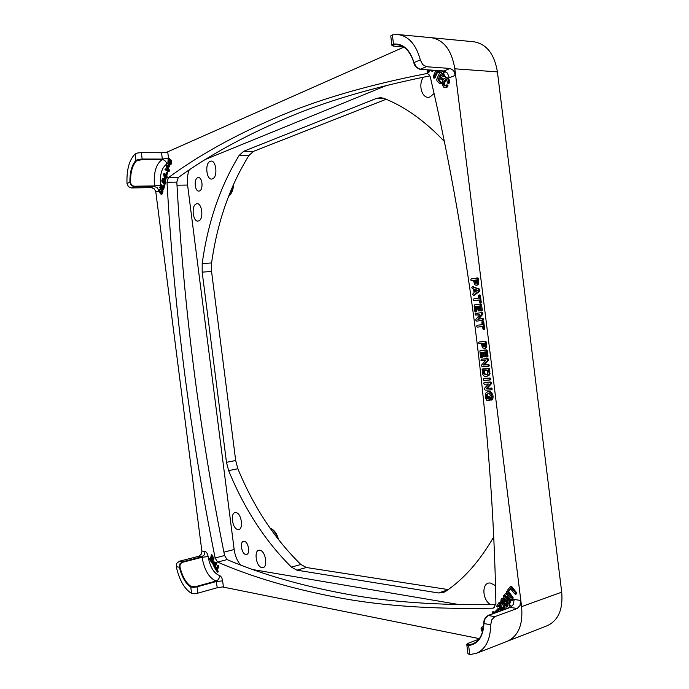 <?xml version="1.0" encoding="UTF-8"?>
<svg xmlns="http://www.w3.org/2000/svg" width="689" height="689" viewBox="0 0 689 689"><rect width="100%" height="100%" fill="white"/><g stroke="black" fill="none" stroke-linecap="round" stroke-linejoin="round"><path stroke-width="1.03" d="M217.586 562.086C251.209 576.71 290.258 588.328 334.733 596.95C379.062 605.691 431.719 609.438 492.704 608.172L493.591 608.008L495.908 603.564C492.833 433.527 469.622 246.111 430.427 77.53C429.798 75.144 428.618 73.844 426.879 73.62L426.147 73.663C366.04 85.436 315.381 100.361 274.179 118.439C232.787 136.413 197.528 156.17 168.374 177.684L167.005 182.24C170.631 246.266 176.427 309.283 184.376 371.293C192.326 433.312 202.575 495.546 215.123 557.995L217.586 562.086L227.069 559.597L224.588 555.532C212.066 493.479 201.86 431.641 193.971 370.002C186.073 308.371 180.354 245.74 176.815 182.111L178.21 177.59C207.63 156.196 243.174 136.586 284.841 118.758C324.631 101.61 372.964 87.322 429.841 75.885M495.865 604.537C437.989 605.502 387.666 601.928 344.896 593.797C300.189 585.409 260.916 574.006 227.069 559.597M244.164 541.296C248.29 541.494 250.572 553.749 246.602 554.421L245.844 554.456C241.71 554.154 239.496 541.985 243.458 541.339L244.164 541.296M197.752 177.702L198.406 177.573C202.506 177.168 203.479 189.888 199.448 190.982L198.845 191.094C194.763 191.516 193.73 178.907 197.752 177.702M490.628 604.641C481.671 599.723 481.663 581.301 490.663 583.109L495.494 585.659M434.079 93.523L430.117 96.856C422.572 100.215 417.491 85.048 423.468 77.142M212.427 178.839C206.648 181.44 204.332 163.284 210.197 161.338C216.027 158.53 218.387 177.064 212.427 178.839M198.553 220.928C193.041 223.115 190.784 205.451 196.382 203.901C201.937 201.515 204.237 219.541 198.553 220.928M237.963 529.488C232.15 529.186 229.911 511.66 235.802 512.599C241.658 512.737 243.94 530.616 237.963 529.488M261.975 567.572C255.817 566.944 253.526 548.969 259.77 550.253C265.98 550.7 268.314 569.045 261.975 567.572M208.121 556.583L202.058 557.28C204.426 570.259 209.129 578.166 216.157 580.991L217.25 587.734L223.391 586.795L222.633 580.887C222.108 577.925 221.048 576.133 219.455 575.504C213.805 573.291 210.033 566.987 208.121 556.583C207.578 553.68 206.545 551.967 205.012 551.458L202.015 550.993L201.145 554.335L198.621 556.299L179.416 561.216L176.849 563.223L176.263 566.677L179.416 567.262L179.958 563.783L182.533 561.759L179.416 561.216M168.581 158.728L167.754 152.157L161.536 152.76L141.331 152.639L137.817 152.941L135.147 153.957L135.983 160.442L138.644 159.374L142.158 159.038L141.331 152.639M510.248 607.465L517.232 608.456L520.066 605.45L520.453 600.429L521.582 606.621L454.818 68.797C451.708 50.245 443.845 39.884 431.219 37.697C443.845 39.884 451.708 50.245 454.818 68.797L455.265 75.385L453.663 70.605L450.158 68.461L426.37 66.721L422.658 64.551L420.333 59.9L414.02 62.553L416.406 67.143L420.126 69.288L426.37 66.721M394.272 46.163L394.409 46.215C392.515 45.974 391.662 45.543 391.877 44.94L393.505 44.044L393.987 44.759L397.122 44.673C404.96 45.741 410.592 51.709 414.003 62.57C409.869 49.53 403.031 43.364 393.505 44.044L392.36 34.881L390.749 35.906L391.869 44.888M467.934 653.775L469.76 654.55L468.632 645.524L466.823 644.921C466.401 644.508 467.099 643.853 468.916 642.949L468.787 643.044M193.592 587.398L190.758 586.985L191.146 586.451C186.064 583.083 182.352 576.641 180.01 567.116L179.416 567.262C181.801 576.977 185.582 583.557 190.758 586.985L191.585 593.401L194.41 593.754L197.872 593.16L197.054 586.83L193.592 587.398M131.341 185.47L129.92 182.232L130.54 182.232C130.402 172.371 132.383 165.248 136.491 160.873L135.983 160.442C131.797 164.912 129.773 172.181 129.92 182.232L126.991 183.472L128.438 186.676L131.444 187.951L134.346 186.753L131.341 185.47M517.232 608.456L494.84 616.646L488.182 615.484L485.134 618.541L483.936 623.149M483.928 623.519C483.325 634.138 479.613 640.916 472.792 643.862L468.916 644.715L468.632 645.524C478.002 644.215 483.11 636.886 483.954 623.536L490.706 624.777L491.808 619.738L494.84 616.646M160.477 184.764L162.819 187.641L163.887 185.16L162.923 189.087L160.459 186.047L160.477 184.764C159.796 174.291 161.898 167.401 166.781 164.103C166.17 161.39 164.637 159.9 162.191 159.624C156.033 163.896 153.449 172.672 154.448 185.927L151.33 187.632L154.284 188.872L155.972 191.904L158.539 190.905M443.234 76.617L444.612 76.307L444.396 75.204L441.537 72.672L440.615 72.603L443.776 75.661L443.234 76.617L440.46 74.274L439.548 76.315L441.787 78.313L441.994 79.381L441.218 79.579L438.988 77.581L437.946 79.933L440.443 82.18L440.659 83.309L439.849 83.507L436.938 80.889L436.74 79.278L439.496 73.051L440.615 72.603M508.835 603.357L510.609 601.816L510.187 600.55L509.317 600.86L509.748 602.126L508.723 603.383L503.668 597.251L503.401 595.899L504.408 596.192L508.267 601.152L504.787 594.271L505.64 593.513L510.652 597.776L506.768 592.807L506.501 591.455L507.509 591.739L512.332 598.267L511.083 599.671L506.82 596.088L509.317 600.86M509.705 603.047L508.938 603.306M441.141 74.886L440.478 76.376L443.001 78.873L442.347 79.778M439.668 78.193L438.867 79.993L441.666 82.766L440.994 83.713M403.866 47.128L166.574 152.312M169.339 158.737L171.268 160.399L171.75 162.346L171.122 164.249L169.236 164.06L167.935 162.122L168.142 159.073L168.934 158.737L170.803 161.217L170.803 163.422L169.916 164.404M160.589 186.228L162.992 190.801L162.389 193.747L161.631 194.195M158.849 190.474L159.865 190.655L161.372 192.644M155.68 190.931L201.972 551.992M222.263 586.899L479.346 638.634M504.296 595.554L505.855 596.631M506.019 593.186L508.06 594.461M507.405 591.102L508.387 591.438L512.849 597.122L513.21 597.957L512.271 599.421M508.68 597.673L510.187 600.55M211.075 556.919L212.307 558.59M211.712 554.774L213.978 558.357L212.272 562.327M210.231 558.4L211.575 560.269M218.258 565.54L218.714 566.789L217.371 569.846L218.198 571.836L217.38 572.128M215.674 567.443L216.363 568.175M216.286 562.284L216.751 563.516L215.33 566.754L214.425 567.168M213.581 561.802L215.218 563.042M167.186 165.05L169.313 171.044L167.944 171.423L164.981 169.623L165.239 168.839L167.875 170.174L166.161 166.006L166.419 165.05L168.547 170.192L168.168 171.475L168.96 171.466M166.023 168.831L167.651 169.632M164.421 173.861L166.04 175.29L166.557 177.254L165.567 179.614M165.989 175.23L166.833 175.282L167.074 177.926M163.801 185.074L164.809 185.505L163.62 189.079M160.563 184.764L161.57 184.936L163.043 186.883M164.525 182.284L163.672 183.007M162.905 178.468L164.464 178.942M165.007 179.64L165.782 182.344L164.86 184.299L163.629 183.834L164.525 182.37L163.836 180.561L163.767 182.189L163.017 183.033L162.036 182.008L161.82 180.354L162.768 178.468L163.948 179.269L164.99 182.352L164.077 184.308L164.86 184.299M166.514 172.353L167.522 172.784L166.79 174.808M168.891 164.421L169.907 164.852L169.158 166.893M482.593 626.792L483.549 626.534M492.962 611.806L494.194 612.555M499.267 605.442L497.527 606.931M499.689 602.436L500.834 603.185L501.42 608.258L502.445 610.256M503.263 606.931L504.012 607.13L504.761 609.412M510.807 589.017L508.663 591.093M510.902 586.408L511.918 586.787L516.285 592.333L516.698 593.16L516.104 594.013M504.77 600.696L503.9 601.015L505.511 600.662L507.13 601.833L508.112 604.124L507.672 606.234L505.993 607.207L503.866 606.484L500.8 601.669L501.17 599.111L501.971 598.483L503.504 599.017L503.409 600.136L501.876 600.076L501.764 601.368L502.97 603.555L502.918 602.41L503.874 601.023L506.26 602.143L507.207 605.571L506.01 607.198L506.88 606.88M502.72 598.216L504.374 598.707L504.486 599.663L503.495 600.085M502.677 599.878L503.022 601.971M498.259 608.723L498.965 608.904L499.034 610.049L497.182 611.72M446.713 84.997L447.729 85.117L447.867 86.271L446.55 87.563L445.533 87.658M446.575 77.814L448.263 78.451L449.254 79.89L449.349 82.947L448.617 83.317M446.463 79.536L444.302 83.283L445.275 85.892M437.67 71.914L435.259 77.375L434.363 77.986M439.298 70.674L440.021 71.587L439.324 72.578M429.988 70.166L428.308 72.543M433.949 70.295L432.546 71.182L429.807 70.002M487.666 391.765L489.595 391.963L491.713 394.332L491.912 399.215L490.973 400.154L490.422 399.921L491.136 396.27L489.414 393.746L487.967 393.66L486.667 394.444L486.288 396.554L487.054 398.897L488.148 398.853L487.984 396.606L488.742 396.528L489.087 400.361L486.882 400.559L485.599 398.268L485.237 394.651L485.736 393.126L487.666 391.765L490.49 391.8L492.609 394.168L493.1 396.192L492.807 399.043L491.05 400.137M488.441 393.608L487.562 394.28L487.183 396.39L488.131 398.724M489.104 396.175L489.853 396.959L490.146 399.741L488.897 400.49M484.488 378.399L490.008 378.003L490.663 378.218L490.835 379.57L489.586 379.992M482.119 359.047L488.355 358.995L488.432 360.356L484.393 364.903L489.001 364.765L489.156 366.023L487.89 366.419M480.078 341.847L486.003 341.511L486.692 346.455L485.857 348.169L484.324 348.574M482.679 318.628L481.783 318.74L483.29 318.783L483.445 320.049L482.894 320.351L476.745 321.134L475.746 320.239L475.858 319.377L479.802 314.658L475.298 315.002L475.143 313.745L475.686 313.426L480.853 312.728L481.947 313.702L477.804 319.248L481.783 318.74L482.386 318.895L482.55 320.161L477.649 321.014M480.853 312.728L482.257 312.66L482.843 314.038L478.709 319.136M478.984 300.016L474.954 300.602M478.958 295.021L480.285 295.107L480.517 295.788L481.198 302.514L479.484 302.729L478.984 299.982L474.101 300.697L473.222 299.887L473.92 298.828L478.752 298.104L478.562 295.323L479.372 295.202L480.354 301.868L479.897 302.91M473.55 280.492L472.413 280.664M476.736 277.977L478.123 278.089L478.812 283.033L477.985 284.815L476.866 285.203M472.292 286.831L478.924 288.751L479.914 290L479.337 291.473L474.859 294.909L473.265 295.4L472.568 294.194L474.058 292.799L473.593 289.044L471.724 287.83L472.215 286.839L478.02 288.846L479.01 290.095L478.433 291.559L473.265 295.4M479.802 305.994L479.062 306.097L479.131 310.911M477.15 306.372L476.159 306.51L476.633 311.549L474.954 311.764L474.101 306.045L474.781 304.779L480.276 304.116L481.31 310.748L480.552 310.851L480.328 310.205L479.802 305.968L478.157 306.2L478.244 311.015L477.141 306.347L475.255 306.614L475.798 310.972L475.367 311.936L476.263 311.824M480.733 303.952L479.828 304.056L481.499 304.349L482.274 309.955L482.214 310.636L480.965 311.015L481.861 310.911M477.193 325.268L482.05 324.674L481.861 321.901L482.679 321.806L483.661 328.464L483.213 329.497L482.283 326.552L477.434 327.137L476.504 326.31L477.193 325.268L482.05 324.683M483.135 321.496L482.24 321.617L483.583 321.685L483.824 322.374L484.565 328.343L484.496 329.092L483.23 329.488M484.772 352.019L485.185 356.506L484.005 356.876M481.844 352.294L482.317 357.272L481.12 357.66M481.223 350.425L486.391 349.917L487.209 350.348L487.993 355.946L487.924 356.626L486.735 357.005M483.411 368.813L489.362 368.606L489.715 374.825L486.262 376.616L484.186 376.16L482.894 374.652L482.085 369.382L488.467 368.753L489.147 373.705L488.82 374.98L486.684 376.564M484.935 382.369L490.344 382.007L491.266 382.455L491.343 383.807L487.295 388.243L491.912 388.208L492.067 389.466L490.878 389.853M159.598 187.313L161.45 188.993L162.199 190.819L161.993 192.782L161.011 194.238L158.539 191.275L158.815 190.474L160.864 192.903L161.519 192.257L161.614 191.12L159.598 187.313M468.916 644.715C466.806 644.62 466.858 644.026 469.071 642.932L478.976 639.134M490.706 624.777C490.43 639.676 485.633 649.193 476.332 653.353L469.76 654.55M403.633 46.981L394.547 46.197C392.127 45.758 391.938 45.285 393.987 44.759M136.491 160.873L142.003 159.59L142.158 159.038L162.346 159.081L162.191 159.624L142.003 159.59M160.244 185.203L154.448 185.927L134.501 186.228C132.219 186.021 130.901 184.695 130.54 182.232M151.33 187.632L131.444 187.951M126.991 183.472C126.552 169.615 129.274 159.77 135.147 153.957M180.01 567.116C179.734 564.653 180.664 563.034 182.809 562.233L182.533 561.759L201.782 556.815L202.058 557.28L182.809 562.233M219.455 575.504C219.541 578.252 218.447 580.086 216.157 580.991L196.77 586.33L191.146 586.451M217.25 587.734L197.872 593.16M191.585 593.401C184.437 589.026 179.329 580.112 176.263 566.677M392.36 34.881L397.966 34.528C408.68 36.129 416.139 44.587 420.333 59.9M486.4 388.398L490.404 388.174L491.291 388.984L490.757 389.879L485.323 390.189L484.324 389.233L484.436 388.389L488.415 383.997L484.479 384.238L483.6 383.411L484.143 382.507L489.448 382.162L490.37 382.61L490.447 383.962L486.4 388.398L487.295 388.243M490.878 382.076L489.982 382.231M490.809 384.41L489.913 384.574M489.715 374.825L488.82 374.98M483.222 370.76L483.936 373.92L486.038 374.721L487.476 374.196L487.778 370.424L483.222 370.76M484.134 370.691L484.832 373.765L483.936 373.92M484.832 373.765L486.839 374.566M485.512 351.95L483.867 352.105L483.971 356.885L483.325 356.084L482.843 352.2L480.939 352.38L481.482 356.73L481.413 357.41L480.638 357.479L479.863 350.865L485.986 350.133L487.089 356.084L486.675 357.014L486.038 356.179L485.512 351.95M479.062 306.097L478.157 306.2M476.159 306.51L475.255 306.614M478.855 291.835L477.951 291.921M474.859 294.909L473.954 295.013M475.005 292.136L477.58 290.302L474.661 289.371L475.005 292.136M475.617 289.673L475.849 291.533M473.541 280.423L471.026 280.578L470.863 279.226L471.431 278.873L477.219 278.167L477.908 283.127L477.081 284.91L476.099 285.28L474.6 284.643L473.541 280.423M476.59 279.906L474.557 280.251L475.367 283.231L476.659 282.886L476.59 279.906M476.599 279.975L474.557 280.251M475.462 280.165L476.375 283.213M479.802 314.658L476.797 315.062M482.257 312.66L481.353 312.763M482.197 315.019L481.292 315.131M481.396 343.63L478.864 343.63L478.691 342.287L479.225 341.968L485.099 341.641L485.788 346.593L484.961 348.307L482.455 347.885L481.396 343.63M484.47 343.32L482.421 343.527L483.23 346.533L484.531 346.274L484.47 343.32M483.325 343.441L484.324 346.515M483.497 365.049L487.485 364.722L488.38 365.514L487.803 366.436L482.429 366.867L481.422 365.928L481.542 365.084L485.504 360.58L480.974 360.717L481.292 359.176L486.537 358.711L487.45 359.141L487.528 360.493L483.497 365.049L484.393 364.903M487.967 358.633L487.063 358.771M487.898 360.976L487.002 361.122M489.112 378.158L490.06 379.028L489.474 380.018L484.048 380.38L483.402 380.156L483.239 378.812L490.008 378.003M487.95 398.733L487.054 398.897M440.478 76.376L439.548 76.315M438.867 79.993L437.946 79.933M429.126 69.959L427.585 72.552L427.051 71.828L427.705 69.856M433.019 70.235L431.624 71.113M438.376 70.614L439.014 72.147L438.531 72.543L436.981 71.311L433.639 77.995L433.269 76.367L435.887 70.433M446.429 86.96L444.861 87.632L443.509 87.003L442.14 84.084L442.855 80.424L443.845 78.796L445.929 77.754L447.342 78.391L448.324 79.829L448.427 82.895L447.867 83.326L447.394 82.783L446.748 79.735L445.327 79.579L443.923 81.457L443.44 84.626L444.81 85.979L446.799 85.066L446.429 86.96L447.359 87.012M483.644 625.483L483.712 624.389M497.26 609.188L498.328 609.782L496.898 611.823L496.244 610.979L497.26 609.188M504.718 605.51L505.752 605.803L506.2 604.52L504.572 602.419L503.823 602.677L503.728 604.115L504.718 605.51L506.114 605.485L505.235 605.795M504.641 602.444L504.606 603.797L505.588 605.2M510.463 588.57L508.809 590.938L507.931 590.921L507.871 589.741L510.385 586.58L515.406 592.643L515.699 594.116L514.588 593.815L510.463 588.57M500.292 611.04L499.12 604.718L497.406 607L496.623 606.225L499 602.634L499.964 603.495L500.55 608.568L501.575 610.566M501.024 603.874L500.154 604.184M501.351 607.164L500.481 607.483M502.737 610.144L502.539 607.147L503.892 609.731M492.661 613.804L492.256 611.996L493.66 613.313L495.529 611.083L496.433 612.435M482.386 632.313L481.051 628.626L482.059 626.921L483.48 627.136M483.282 628.497L482.179 628.411L482.791 630.857M482.946 628.265L483.092 629.522M168.684 166.566L168.159 166.462L168.831 164.404L168.684 166.566L169.477 166.566M166.316 174.489L165.782 174.377L166.454 172.336L166.316 174.489L167.1 174.481M162.957 179.631L162.311 180.837L163.129 181.913L163.543 180.966L162.957 179.631M163.198 179.846L163.431 181.603L162.656 181.62M166.316 177.934L167.108 177.934L165.73 177.306L164.645 179.502L163.586 173.998L164.085 173.861L165.584 175.807L166.686 175.178M166.807 176.358L166.015 176.367M165.3 176.746L164.18 175.29L164.817 178.356L165.3 176.746M167.599 165.653L166.807 165.653M169.063 169.399L168.271 169.399M166.385 168.96L165.593 168.969M171.595 161.217L170.803 161.217M168.977 159.951L168.262 160.192L168.314 161.226L170.123 163.31L170.45 162.216L168.977 159.951M169.106 160.063L169.106 161.226L170.364 163.035M214.847 563.895L215.579 562.457L215.984 563.714L214.296 567.202L212.419 563.034L213.297 561.88L214.847 563.895M214.003 565.815L214.563 564.532L213.426 563.146L213.134 564.041L214.003 565.815M213.9 563.464L213.134 564.041M213.891 563.843L214.374 564.971M215.993 569.028L217.595 565.721L217.957 566.995L216.604 570.053L217.431 572.042L215.011 568.606L215.046 567.607L215.993 569.028M217.371 569.846L216.604 570.053M211.204 561.122L211.652 560.088L210.257 557.203L211.936 559.442L212.453 558.245L211.006 554.938L213.22 558.555L211.549 562.517L209.413 558.693L211.204 561.122M507.569 641.175L547.255 625.707C558.314 620.522 563.137 609.343 561.716 592.17L521.582 606.621C523.158 624.484 518.438 636.016 507.423 641.226L476.332 653.353M561.716 592.17L497.415 71.897C494.392 53.966 486.52 43.924 473.791 41.762L431.374 37.714M386.848 85.341L205.675 159.323M189.208 169.968C187.477 174.412 186.934 179.441 187.589 185.057L234.165 549.521C235.07 555.842 237.197 560.992 240.53 564.971M253.139 569.631L459.606 604.658M386.116 99.268L253.543 151.339L248.936 155.49C229.756 186.435 217.311 222.254 211.583 262.948L211.557 271.466L235.681 460.502L237.851 468.735C253.604 506.871 274.61 538.789 300.86 564.489L306.355 567.503L448.212 589.586M493.703 536.912C479.82 561.027 463.74 579.216 445.482 591.489L443.173 592.626L438.497 592.971L296.899 570.182L291.43 567.125C265.291 541.184 244.362 509.016 228.645 470.621L226.474 462.328L202.178 272.138L202.196 263.568C207.811 222.633 220.11 186.598 239.117 155.447L243.691 151.27L376.573 98.363L380.698 97.649L383.782 98.32C404.658 106.459 424.846 120.851 444.345 141.478M167.005 182.24L176.815 182.111M426.147 73.663L427.593 73.757M270.105 528.265C273.378 529.591 275.876 532.993 277.598 538.488M232.581 186.469C232.141 191.103 230.789 194.41 228.533 196.374M222.633 580.887L216.449 581.482L197.054 586.83L196.77 586.33M158.737 190.5L157.238 187.701L154.284 186.452L134.346 186.753L134.501 186.228M403.694 47.016L394.547 46.197M444.706 75.936C445.955 77.728 447.497 78.313 449.323 77.702L447.402 73.077L443.595 70.941M450.158 68.461L443.88 70.967L419.989 69.313C416.277 67.78 414.244 65.61 413.874 62.794C410.403 51.675 404.813 45.638 397.122 44.673M419.834 69.253L445.352 71.38M487.872 615.604L510.54 607.362L513.408 604.382L514.132 599.456L510.515 601.221M205.012 551.458L204.297 554.843L201.782 556.815L198.621 556.299M168.521 158.134L162.346 159.081L161.536 152.76M443.285 70.958L443.578 72.724L445.275 71.587M443.578 72.724L444.241 75.067M449.323 77.702L455.265 75.385M444.698 75.73L443.776 75.661M444.612 76.307L443.69 76.246M444.396 75.204L443.466 75.144M472.792 643.862C479.51 641.054 483.161 634.216 483.756 623.33C483.626 620.057 485.047 617.447 488.019 615.492L511.849 606.509M511.755 606.286L509.791 605.424L509.955 607.526M509.877 602.953L509.791 605.424M520.453 600.429L514.132 599.456M510.093 602.711L509.223 603.03M510.334 602.358L509.472 602.668M510.609 601.816L509.748 602.126M510.558 601.333L509.688 601.643M166.781 164.103L168.082 162.458M159.314 190.465L160.218 188.889M160.589 187.012L159.882 187.029M469.071 642.932L478.924 639.194M491.3 388.01L490.404 388.174M491.912 388.208L491.016 388.372M492.187 388.82L491.291 388.984M492.067 389.466L491.171 389.629M485.159 382.335L484.264 382.49M490.344 382.007L489.448 382.162M491.266 382.455L490.37 382.61M491.472 383.041L490.577 383.205M491.464 383.48L490.568 383.635M491.343 383.807L490.447 383.962M491.111 384.1L490.215 384.255M490.043 373.559L489.147 373.705M489.974 371.914L489.078 372.06M483.764 368.761L482.868 368.908M488.69 368.382L487.786 368.529M489.362 368.606L488.467 368.753M489.664 369.468L488.768 369.614M484.298 372.026L483.402 372.181M484.401 372.758L483.506 372.904M484.565 373.292L483.669 373.447M486.77 374.592L486.038 374.721M485.245 355.851L484.35 355.989M485.185 356.506L484.289 356.644M482.378 356.592L481.482 356.73M482.317 357.272L481.413 357.41M481.361 350.4L480.466 350.537M486.391 349.917L485.495 350.055M486.89 349.995L485.986 350.133M487.209 350.348L486.305 350.477M487.373 350.994L486.477 351.123M487.993 355.946L487.089 356.084M487.924 356.626L487.028 356.764M478.106 325.156L477.201 325.268M483.583 321.685L482.679 321.806M483.824 322.374L482.92 322.495M484.565 328.343L483.661 328.464M484.496 329.092L483.592 329.204M479.544 309.99L478.648 310.093M479.484 310.644L478.588 310.756M476.693 310.868L475.798 310.972M476.633 311.549L475.729 311.661M481.18 304.013L480.276 304.116M481.499 304.349L480.595 304.452M481.663 304.994L480.758 305.098M482.274 309.955L481.378 310.059M482.214 310.636L481.31 310.748M473.403 286.77L472.499 286.857M473.834 286.917L472.93 287.003M478.442 288.579L477.537 288.674M478.924 288.751L478.02 288.846M479.398 288.992L478.493 289.079M479.725 289.371L478.821 289.458M479.914 290L479.01 290.095M479.889 290.672L478.984 290.767M479.665 291.137L478.76 291.232M479.337 291.473L478.433 291.559M474.187 295.305L473.283 295.4M472.576 280.656L471.672 280.742M478.123 278.089L477.219 278.167M478.433 278.959L477.52 279.045M478.726 281.37L477.821 281.457M478.812 283.033L477.908 283.127M478.562 284.083L477.649 284.169M477.985 284.815L477.081 284.91M477.158 285.177L476.254 285.263M475.617 281.431L474.712 281.508M475.858 282.516L474.954 282.602M476.271 283.145L475.367 283.231M475.057 300.593L474.153 300.697M479.837 294.926L478.984 295.021M480.285 295.107L479.372 295.202M480.517 295.788L479.613 295.891M481.258 301.765L480.354 301.868M481.198 302.514L480.293 302.609M480.819 302.807L479.914 302.91M483.29 318.783L482.386 318.895M483.566 319.386L482.662 319.498M483.445 320.049L482.55 320.161M482.894 320.351L481.99 320.471M481.723 312.625L480.879 312.728M482.644 313.013L481.74 313.116M482.843 313.59L481.947 313.702M482.843 314.038L481.938 314.141M482.722 314.373L481.818 314.485M482.489 314.684L481.594 314.795M480.164 341.83L479.268 341.959M485.323 341.296L484.419 341.425M486.003 341.511L485.099 341.641M486.305 342.399L485.409 342.528M486.606 344.801L485.702 344.931M486.692 346.455L485.788 346.593M486.434 347.48L485.53 347.609M485.857 348.169L484.961 348.307M483.471 344.664L482.576 344.793M483.712 345.757L482.817 345.887M484.126 346.403L483.23 346.533M488.389 364.576L487.485 364.722M489.001 364.765L488.105 364.912M489.276 365.368L488.38 365.514M489.156 366.023L488.26 366.169M482.266 359.021L481.361 359.167M487.433 358.573L486.537 358.711M488.355 358.995L487.45 359.141M488.561 359.589L487.657 359.727M488.553 360.028L487.657 360.166M488.432 360.356L487.528 360.493M488.2 360.657L487.304 360.795M490.663 378.218L489.767 378.373M490.956 378.872L490.06 379.028M490.835 379.57L489.939 379.734M484.711 378.356L483.816 378.511M489.009 391.55L488.122 391.714M490.49 391.8L489.595 391.963M491.722 392.687L490.826 392.851M492.609 394.168L491.713 394.332M493.1 396.192L492.204 396.356M493.126 397.854L492.23 398.018M492.807 399.043L491.912 399.215M492.308 399.741L491.412 399.913M487.562 394.28L486.667 394.444M487.183 396.39L486.288 396.554M487.459 397.596L486.563 397.76M489.233 396.158L488.337 396.321M489.629 396.356L488.742 396.528M489.853 396.959L488.957 397.131M490.12 399.077L489.224 399.25M490.146 399.741L489.259 399.913M489.982 400.188L489.087 400.361M442.708 78.374L441.787 78.313M443.001 78.873L442.08 78.813M442.915 79.442L441.994 79.381M442.596 79.795L441.666 79.735M441.365 82.241L440.443 82.18M441.666 82.766L440.745 82.706M441.58 83.369L440.659 83.309M441.236 83.722L440.314 83.67M444.276 76.668L443.354 76.608M429.204 71.949L428.282 71.88M428.73 72.569L427.809 72.509M432.942 71.139L432.02 71.079M435.259 77.375L434.328 77.314M434.768 78.012L433.846 77.952M439.694 71.027L438.772 70.958M440.021 71.587L439.1 71.527M439.935 72.216L439.014 72.147M439.573 72.595L438.652 72.526M446.55 87.563L445.628 87.503M447.127 77.848L446.196 77.788M448.263 78.451L447.342 78.391M449.254 79.89L448.324 79.829M449.581 81.586L448.66 81.526M449.349 82.947L448.427 82.895M448.987 83.343L448.065 83.283M446.248 79.631L445.327 79.579M444.844 81.517L443.923 81.457M444.302 83.283L443.38 83.223M444.371 84.687L443.44 84.626M444.973 85.677L444.052 85.617M447.729 85.117L446.799 85.066M447.962 85.625L447.04 85.574M447.867 86.271L446.946 86.22M498.543 608.62L497.673 608.938M498.965 608.904L498.095 609.214M499.198 609.464L498.328 609.782M499.034 610.049L498.164 610.368M498.19 611.255L497.32 611.565M505.511 600.662L504.641 600.972M506.346 601.058L505.476 601.368M507.13 601.833L506.26 602.143M507.776 602.935L506.906 603.245M508.112 604.124L507.242 604.434M508.077 605.261L507.207 605.571M507.672 606.234L506.794 606.553M502.841 598.173L501.971 598.483M503.702 598.207L502.832 598.517M504.374 598.707L503.504 599.017M504.572 599.189L503.702 599.499M504.486 599.663L503.616 599.973M502.557 599.835L501.876 600.076M502.565 600.326L501.695 600.636M502.643 601.066L501.764 601.368M504.555 602.419L503.823 602.677M504.494 602.978L503.625 603.297M504.606 603.797L503.728 604.115M505.063 604.649L504.193 604.968M509.679 590.628L508.809 590.938M511.264 586.279L510.385 586.58M511.918 586.787L511.04 587.097M516.285 592.333L515.406 592.643M516.698 593.16L515.82 593.47M516.578 593.806L515.699 594.116M507.802 590.964L506.923 591.274M508.387 591.438L507.509 591.739M512.849 597.122L511.97 597.441M513.21 597.957L512.332 598.267M512.961 598.655L512.091 598.965M512.711 599.008L511.832 599.327M512.323 599.404L511.445 599.723M504.692 595.417L503.823 595.727M505.278 595.882L504.408 596.192M506.139 593.143L505.27 593.453M506.51 593.203L505.64 593.513M506.897 593.462L506.019 593.772M507.293 593.806L506.424 594.107M498.595 606.406L497.725 606.716M500.068 602.307L499.198 602.617M500.541 602.617L499.671 602.927M500.834 603.185L499.964 603.495M501.273 605.95L500.403 606.26M501.42 608.258L500.55 608.568M501.652 609.162L500.782 609.481M502.031 609.86L501.161 610.178M503.581 606.82L502.712 607.13M504.012 607.13L503.142 607.448M504.469 607.956L503.599 608.275M504.736 608.981L503.866 609.3M496.244 610.824L495.529 611.083M496.786 611.798L496.313 611.97M497.26 611.97L496.39 612.28M493.324 611.668L492.463 611.987M493.841 612.09L492.971 612.409M483.308 626.525L482.446 626.844M482.765 628.187L482.179 628.411M482.903 628.928L482.042 629.246M169.287 166.893L168.495 166.893M169.778 164.499L168.977 164.499M169.907 164.852L169.106 164.852M169.838 165.36L169.046 165.36M166.919 174.808L166.127 174.817M167.393 172.431L166.6 172.439M167.522 172.784L166.729 172.793M167.461 173.283L166.669 173.292M164.516 182.172L163.767 182.189M164.292 182.74L163.5 182.749M163.939 183.007L163.147 183.016M164.111 178.632L163.319 178.632M164.542 179.261L163.948 179.269M165.351 180.26L164.559 180.268M165.696 181.302L164.904 181.31M165.782 182.344L164.99 182.352M165.61 183.343L164.817 183.36M165.257 184.066L164.473 184.075M163.06 179.708L162.501 179.708M163.129 180.018L162.337 180.027M163.104 180.828L162.311 180.837M159.865 190.655L159.081 190.664M161.226 192.472L160.442 192.481M160.89 187.201L160.106 187.219M162.234 188.975L161.45 188.993M162.742 189.828L161.958 189.837M162.992 190.801L162.199 190.819M162.992 191.766L162.199 191.775M162.776 192.765L161.993 192.782M162.389 193.747L161.596 193.755M161.949 194.186L161.166 194.203M164.68 185.143L163.887 185.16M164.809 185.505L164.016 185.522M164.749 186.004L163.956 186.013M163.948 188.665L163.155 188.683M163.706 189.079L162.923 189.087M161.57 184.936L160.787 184.953M165.954 179.183L165.171 179.192M165.713 179.605L164.921 179.622M164.878 173.861L164.085 173.861M166.833 175.282L166.04 175.29M166.953 175.635L166.161 175.643M166.876 176.134L166.083 176.143M167.169 176.832L166.376 176.84M167.349 177.245L166.557 177.254M167.315 177.684L166.523 177.693M167.358 165.136L166.566 165.136M167.444 165.274L166.652 165.274M167.522 165.455L166.729 165.463M169.218 169.804L168.426 169.813M169.339 170.192L168.547 170.192M169.382 170.596L168.59 170.605M169.313 171.044L168.521 171.044M169.149 171.372L168.357 171.372M171.268 160.399L170.467 160.399M171.75 162.346L170.958 162.346M171.604 163.422L170.803 163.422M171.122 164.249L170.321 164.249M169.735 158.737L168.934 158.737M170.734 159.615L169.942 159.615M169.063 160.192L168.262 160.192M169.106 161.226L168.314 161.226M169.856 162.449L169.055 162.449M170.321 163.138L169.683 163.138M216.389 562.25L215.631 562.457M216.665 562.482L215.907 562.689M216.837 562.991L216.07 563.189M216.751 563.516L215.984 563.714M215.33 566.754L214.563 566.961M214.055 561.681L213.297 561.88M215.046 562.758L214.288 562.956M213.719 563.257L213.211 563.395M214.357 564.928L213.59 565.135M218.361 565.514L217.595 565.721M218.637 565.755L217.87 565.962M218.801 566.255L218.043 566.461M218.714 566.789L217.957 566.995M218.043 570.966L217.276 571.172M218.232 571.457L217.466 571.655M218.198 571.836L217.431 572.042M215.803 567.409L215.046 567.607M216.088 567.702L215.321 567.908M211.187 556.884L210.421 557.082M211.428 557.143L210.67 557.341M211.833 554.74L211.075 554.938M212.091 555.007L211.325 555.205M213.745 557.763L212.987 557.961M213.978 558.357L213.22 558.555M213.891 558.908L213.134 559.106M212.513 562.069L211.756 562.267M212.35 562.302L211.592 562.5M210.343 558.374L209.585 558.564M210.601 558.641L209.844 558.839M168.374 177.684L178.21 177.59M215.123 557.995L224.588 555.532M454.818 68.797L497.415 71.897M176.995 185.212L187.589 185.057M223.908 552.165L234.165 549.521M492.704 608.172L494.383 607.569M248.936 155.49L239.117 155.447M211.583 262.948L202.196 263.568M253.543 151.339L243.691 151.27M384.867 98.751L376.573 98.363M447.79 589.887L438.497 592.971M306.355 567.503L296.899 570.182M300.86 564.489L291.43 567.125M237.851 468.735L228.645 470.621M235.681 460.502L226.474 462.328M211.557 271.466L202.178 272.138M559.649 575.418L560.26 580.371M270.062 528.205C274.179 529.66 277.012 533.501 278.554 539.728M228.481 196.511C231.883 193.411 233.485 189.535 233.278 184.885M499.353 87.581L498.733 82.577M467.934 653.809L466.832 644.973M431.219 37.697L397.966 34.528M490.757 389.879L491.653 389.716M484.143 382.507L485.039 382.343M482.679 368.925L483.575 368.779M483.971 356.885L484.875 356.747M481.086 357.66L481.981 357.522M480.397 350.546L481.292 350.408M486.71 357.014L487.605 356.876M483.222 329.488L484.126 329.368M472.249 286.839L473.154 286.745M471.586 280.75L472.49 280.664M476.642 277.977L477.555 277.9M476.099 285.28L477.012 285.194M474.101 300.697L475.005 300.602M479.225 341.968L480.121 341.839M484.221 348.591L485.125 348.453M487.803 366.436L488.699 366.29M481.292 359.176L482.188 359.029M489.474 380.018L490.37 379.863M483.704 378.528L484.6 378.373M490.973 400.154L491.86 399.982M488.268 396.33L489.164 396.166M488.751 400.533L489.646 400.361M441.554 79.752L442.476 79.803M440.193 83.688L441.115 83.739M427.585 72.552L428.506 72.612M433.639 77.995L434.561 78.055M438.531 72.543L439.453 72.603M444.861 87.632L445.792 87.692M445.929 77.754L446.851 77.814M447.867 83.326L448.797 83.378M446.541 84.936L447.462 84.988M497.527 608.955L498.397 608.637M497.045 611.806L497.914 611.487M501.911 598.5L502.781 598.19M503.409 600.136L504.279 599.826M508.525 591.179L509.395 590.878M510.204 586.597L511.083 586.296M515.458 594.306L516.337 593.996M506.708 591.283L507.586 590.973M511.419 599.731L512.297 599.413M503.599 595.735L504.477 595.425M505.201 593.462L506.079 593.16M497.406 607L498.276 606.682M499 602.634L499.869 602.324M502.539 607.147L503.409 606.828M495.348 611.109L496.209 610.79M492.256 611.996L493.126 611.677M482.059 626.921L482.929 626.602M168.435 166.919L169.227 166.91M168.831 164.404L169.623 164.404M166.058 174.834L166.85 174.825M166.454 172.336L167.246 172.336M163.017 183.033L163.81 183.024M162.837 178.46L163.62 178.451M158.815 190.474L159.598 190.457M159.848 187.02L160.632 187.012M161.011 194.238L161.794 194.22M163.741 185.065L164.533 185.048M162.88 189.096L163.663 189.087M160.52 184.755L161.304 184.747M164.852 179.64L165.644 179.631M163.827 173.671L164.619 173.671M168.736 158.703L169.528 158.711M215.579 562.457L216.337 562.258M214.365 567.202L215.123 567.004M213.047 561.862L213.805 561.664M217.543 565.721L218.31 565.523M217.319 572.163L218.077 571.965M214.968 567.607L215.735 567.409M210.369 557.082L211.127 556.884M211.006 554.938L211.773 554.74M211.549 562.517L212.315 562.319M209.525 558.564L210.283 558.374"/></g></svg>
